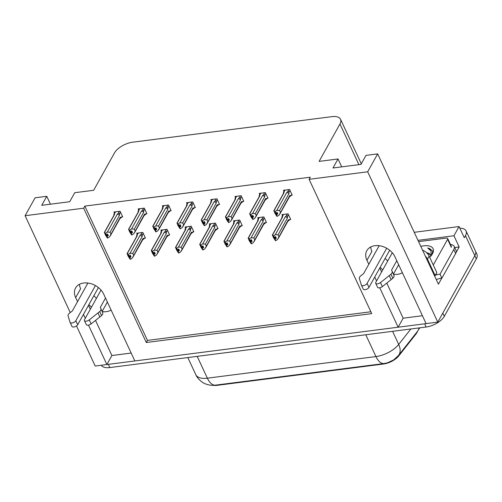 <?xml version="1.0" encoding="UTF-8"?>
<svg xmlns="http://www.w3.org/2000/svg" width="502" height="502" viewBox="0 0 502 502"><rect width="100%" height="100%" fill="white"/><g stroke="black" fill="none" stroke-linecap="round" stroke-linejoin="round"><path stroke-width="0.75" d="M107.735 302.825A16.127 11.784 29.1 0 1 106.995 302.744M96.497 298.213A16.127 11.784 29.1 0 1 93.874 295.703M111.099 310.041A16.127 11.784 29.1 0 1 106.267 311.66A16.127 11.784 29.1 0 1 102.308 311.673M91.533 307.105A16.127 11.784 29.1 0 1 88.917 304.601M399.002 265.489A16.127 11.784 29.1 0 1 398.262 265.414M387.757 260.877A16.127 11.784 29.1 0 1 385.141 258.373M380.183 267.271A16.127 11.784 -150.9 0 0 382.8 269.775M393.568 274.343A16.127 11.784 -150.9 0 0 397.534 274.33A16.127 11.784 -150.9 0 0 402.366 272.705M417.482 331.37A13.61 6.532 155 0 1 416.905 332.663A13.61 6.532 155 0 1 415.938 334.094L398.814 355.824A13.61 6.532 155 0 1 383.453 364.019L217.14 385.341A13.61 6.532 155 0 1 213.068 385.316M459.826 228.178A15.123 7.26 155 0 1 466.063 230.958L475.407 250.994A15.123 7.26 155 0 1 474.817 255.7L437.775 322.127L426.11 323.627L394.905 256.71A16.127 11.784 -150.9 0 0 380.792 245.98A16.127 11.784 -150.9 0 0 366.837 250.655A16.127 11.784 -150.9 0 0 366.937 260.3L368.801 264.303M370.696 246.978A16.127 11.784 -150.9 0 0 371.894 251.402L366.937 260.3M131.16 353.057L111.896 355.529L106.87 364.546L95.198 366.04L76.505 325.949M386.785 283.072L403.162 318.193L422.427 315.727M403.162 318.193L398.136 327.21L134.843 360.957L103.644 294.046A16.127 11.784 -150.9 0 0 89.525 283.316A16.127 11.784 -150.9 0 0 75.57 287.985A16.127 11.784 -150.9 0 0 75.67 297.63L77.54 301.639M454.699 247.542L459.173 246.971L456.08 252.512M441.76 278.19L438.422 284.182L377.667 153.882L365.996 155.382L360.969 164.399L332.995 167.982L338.022 158.965L319.096 161.393L339.948 124A15.123 7.26 -25 0 0 340.538 119.288A15.123 7.26 -25 0 0 331.86 116.659L132.641 142.198A15.123 7.26 -25 0 0 114.5 152.897L93.654 190.289L74.729 192.712L69.703 201.729L41.729 205.318L46.755 196.301L35.09 197.794L25.1 215.709L70.261 312.558M417.99 240.358L453.94 235.752L459.173 246.971M453.94 235.752L459.066 226.553L414.232 232.3M466.063 230.958A15.123 7.26 155 0 1 465.473 235.664L464.3 237.772L459.066 226.553M25.1 215.709L83.671 208.204L146.295 342.508L371.737 313.612L309.113 179.308L367.677 171.797L377.667 153.882M367.677 171.797L437.775 322.127M83.47 314.365L85.302 318.287M88.49 325.12L106.87 364.546M374.737 277.035L376.563 280.951M379.75 287.79L398.136 327.21M87.524 283.724L87.166 282.959M50.445 204.201L46.755 196.301M378.79 246.388L378.433 245.622M341.705 166.865L338.022 158.965M309.113 179.308L310.28 177.2L84.838 206.096L83.671 208.204M84.838 206.096L147.469 340.4L370.878 311.767M147.469 340.4L146.295 342.508M291.486 195.209L292.189 195.115L289.572 189.505L283.454 190.289L283.969 191.394M267.271 198.309L267.974 198.221L265.357 192.611L259.239 193.395L259.754 194.5M218.841 204.515L219.55 204.427L216.933 198.817L210.815 199.601L211.329 200.706M194.632 207.621L195.334 207.533L192.718 201.923L186.6 202.708L187.114 203.812M170.416 210.727L171.119 210.633L168.503 205.023L162.384 205.807L162.899 206.912M146.201 213.827L146.904 213.739L144.287 208.129L138.169 208.914L138.684 210.018M243.056 201.415L243.759 201.321L241.142 195.711L235.024 196.495L235.538 197.606M121.986 216.933L122.689 216.839L120.078 211.229L113.954 212.013L114.475 213.124M289.987 219.518L290.696 219.424L288.079 213.814L281.961 214.599L282.475 215.703M265.778 222.618L266.48 222.53L263.864 216.92L257.746 217.705L258.26 218.809M217.347 228.824L218.05 228.736L215.433 223.126L209.315 223.911L209.83 225.015M193.132 231.93L193.841 231.842L191.224 226.233L185.106 227.017L185.621 228.121M168.923 235.036L169.626 234.942L167.009 229.332L160.891 230.117L161.406 231.221M241.562 225.724L242.265 225.63L239.649 220.027L233.53 220.811L234.045 221.915M144.708 238.136L145.411 238.048L142.794 232.439L136.676 233.223L137.19 234.327M379.763 268.018L381.595 271.933M88.503 305.348L90.329 309.27M95.518 320.408L111.896 355.529M75.67 297.63L80.627 288.738A16.127 11.784 29.1 0 1 79.435 284.308M426.085 323.583A15.123 7.26 155 0 1 424.667 323.809L108.313 364.358A15.123 7.26 155 0 1 106.901 364.49M444.301 316.316L476.31 258.906A15.123 7.26 155 0 0 476.9 254.194L475.407 250.994A15.123 7.26 155 0 1 474.817 255.7L442.808 313.11L444.301 316.316A15.123 7.26 155 0 1 426.16 327.015L109.806 367.564A15.123 7.26 155 0 1 101.304 365.255M384.055 363.542L215.477 385.147A17.639 8.565 -97.3 0 1 207.37 378.175L375.948 356.564A17.639 8.565 82.7 0 0 384.055 363.542L387.506 362.808L393.593 359.953L398.513 355.447A17.639 11.207 38.2 0 0 398.701 344.422L410.874 328.973M145.116 237.408L144.614 238.306L143.014 238.45L132.29 258.084L130.514 259.239L129.767 257.633L131.035 256.811L130.282 255.211L129.02 256.033L128.186 255.474L130.156 259.283L128.041 255.989L127.251 253.629L137.266 235.664L137.04 235.206L138.257 233.022M136.557 236.649L136.764 235.099L137.893 233.066M133.632 255.273L132.779 253.428L142.154 236.611L142.179 235.312C142.16 234.371 141.727 234.17 140.886 234.71L140.064 235.306L130.049 253.272L128.267 254.432L129.02 256.033M128.267 254.432L127.251 253.629L127.182 254.15M144.614 238.306L142.304 240.113M130.514 259.239L129.767 257.633M129.805 255.518L128.932 257.08M127.91 254.476L128.656 256.076M127.094 253.617L136.795 236.222A3.426 2.504 29.1 0 1 137.266 235.664M142.154 236.611A3.426 2.504 -150.9 0 0 140.064 235.306M130.049 253.272L132.779 253.428M133.08 256.949L142.781 239.561A3.426 2.504 -150.9 0 0 143.014 238.45M130.627 255.938L129.673 257.645M129.409 257.683L130.244 259.27M130.551 255.782L129.497 257.67M122.394 216.205L121.892 217.102L120.292 217.247L109.568 236.875L107.704 238.042L106.951 236.442L108.313 235.601L107.566 234.001L106.298 234.823L105.552 233.223L105.194 233.267L107.434 238.08L105.32 234.785L104.529 232.426L114.55 214.461L114.318 213.996L115.535 211.813M107.905 234.729L106.951 236.442M107.792 238.03L107.045 236.429M106.688 236.473L107.434 238.08M106.782 236.461L107.83 234.572M107.083 234.315L106.217 235.871M121.892 217.102L119.589 218.91M110.365 235.745L120.06 218.351A3.426 2.504 -150.9 0 0 120.292 217.247M119.382 211.323L118.165 213.507C119.012 212.961 119.438 213.162 119.463 214.103L120.524 212.195M118.165 213.507L117.342 214.103A3.426 2.504 29.1 0 1 119.432 215.402L119.463 214.103M117.342 214.103L107.328 232.068L110.057 232.225L119.432 215.402M110.917 234.064L110.057 232.225M107.328 232.068L105.552 233.223M106.298 234.823L105.941 234.873M104.378 232.407L114.073 215.013A3.426 2.504 29.1 0 1 114.55 214.461M113.835 215.44L114.042 213.89L115.178 211.863M104.46 232.941L104.529 232.426L105.194 233.267M169.325 234.308L168.829 235.2L167.229 235.35L156.505 254.978L154.729 256.133L153.976 254.533L155.243 253.705L154.497 252.104L152.872 252.977L152.401 252.374L154.365 256.177L152.257 252.889L151.466 250.529L161.481 232.564L161.249 232.1L162.466 229.916M160.772 233.543L160.979 231.993L162.108 229.96M157.848 252.167L156.988 250.329L166.369 233.505L166.394 232.206C166.375 231.265 165.942 231.064 165.095 231.604L164.279 232.2L154.258 250.172L152.482 251.326L153.229 252.926M152.482 251.326L151.466 250.529L151.397 251.044M168.829 235.2L166.52 237.013M154.729 256.133L153.976 254.533M154.014 252.418L153.148 253.974M152.125 251.37L152.872 252.977M151.309 250.511L161.004 233.116A3.426 2.504 29.1 0 1 161.481 232.564M166.369 233.505A3.426 2.504 -150.9 0 0 164.279 232.2M154.258 250.172L156.988 250.329M157.295 253.849L166.997 236.455A3.426 2.504 -150.9 0 0 167.229 235.35M154.842 252.832L153.888 254.545M153.618 254.577L154.459 256.171M154.767 252.675L153.712 254.564M193.54 231.202L193.038 232.1L191.438 232.244L180.714 251.872L178.938 253.033L178.191 251.427L179.459 250.605L178.712 248.998L177.444 249.827L176.616 249.268L178.58 253.077L176.466 249.783L175.675 247.423L185.696 229.458L185.464 228.994L186.681 226.81M184.981 230.437L185.188 228.893L186.324 226.86M182.063 249.067L181.203 247.222L190.584 230.405L190.609 229.107C190.591 228.165 190.158 227.964 189.31 228.504L188.488 229.1L178.474 247.066L176.698 248.22L177.444 249.827M176.698 248.22L175.675 247.423L175.612 247.938M193.038 232.1L190.735 233.907M178.938 253.033L178.191 251.427M178.229 249.312L177.363 250.874M176.34 248.27L177.087 249.87M175.524 247.404L185.219 230.01A3.426 2.504 29.1 0 1 185.696 229.458M190.584 230.405A3.426 2.504 -150.9 0 0 188.488 229.1M178.474 247.066L181.203 247.222M181.511 250.743L191.206 233.348A3.426 2.504 -150.9 0 0 191.438 232.244M179.051 249.732L178.103 251.439M177.833 251.471L178.674 253.064M178.982 249.569L177.928 251.464M217.755 228.096L217.253 228.994L215.653 229.138L204.929 248.772L203.153 249.927L202.406 248.321L203.674 247.499L202.927 245.898L201.66 246.72L200.825 246.168L202.795 249.971L200.681 246.677L199.89 244.323L209.905 226.352L209.679 225.894L210.896 223.71M209.196 227.337L209.403 225.787L210.539 223.754M206.278 245.961L205.418 244.123L214.793 227.299L214.825 226C214.8 225.059 214.367 224.858 213.526 225.398L212.704 225.994L202.689 243.959L200.913 245.12L201.66 246.72M200.913 245.12L199.89 244.323L199.821 244.838M217.253 228.994L214.95 230.801M203.153 249.927L202.406 248.321M202.444 246.212L201.578 247.768M200.555 245.164L201.302 246.764M199.74 244.305L209.434 226.91A3.426 2.504 29.1 0 1 209.905 226.352M214.793 227.299A3.426 2.504 -150.9 0 0 212.704 225.994M202.689 243.959L205.418 244.123M205.726 247.643L215.421 230.249A3.426 2.504 -150.9 0 0 215.653 229.138M203.266 246.626L202.312 248.333M202.049 248.371L202.89 249.958M203.191 246.469L202.137 248.358M146.609 213.099L146.107 213.996L144.507 214.141L133.783 233.769L131.913 234.942L131.166 233.336L132.528 232.501L131.781 230.895L130.514 231.723L129.767 230.117L129.409 230.167L131.649 234.974L129.535 231.679L128.744 229.32L138.759 211.355L138.533 210.89L139.751 208.713M132.12 231.629L131.166 233.336M132.007 234.93L131.26 233.323M130.903 233.374L131.649 234.974M130.991 233.361L132.045 231.472M131.298 231.209L130.426 232.771M146.107 213.996L143.798 215.804M134.58 232.639L144.275 215.251A3.426 2.504 -150.9 0 0 144.507 214.141M143.597 208.217L142.38 210.401C143.221 209.861 143.654 210.062 143.672 211.003L144.739 209.096M142.38 210.401L141.558 210.997A3.426 2.504 29.1 0 1 143.647 212.302L143.672 211.003M141.558 210.997L131.543 228.962L134.272 229.119L143.647 212.302M135.132 230.964L134.272 229.119M131.543 228.962L129.767 230.117M130.514 231.723L130.156 231.767M128.587 229.301L138.288 211.913A3.426 2.504 29.1 0 1 138.759 211.355M138.05 212.333L138.257 210.79L139.387 208.757M128.675 229.841L128.744 229.32L129.409 230.167M170.824 209.993L170.322 210.89L168.722 211.041L157.998 230.669L156.128 231.836L155.382 230.236L156.743 229.395L155.99 227.795L154.729 228.617L153.976 227.017L153.618 227.061L155.865 231.868L153.75 228.573L152.959 226.22L162.974 208.248L162.748 207.79L163.959 205.607M156.335 228.523L155.382 230.236M156.222 231.824L155.476 230.223M155.112 230.267L155.865 231.868M155.206 230.255L156.26 228.366M155.513 228.109L154.641 229.665M170.322 210.89L168.013 212.704M158.789 229.539L168.49 212.145A3.426 2.504 -150.9 0 0 168.722 211.041M167.806 205.111L166.589 207.295C167.436 206.755 167.869 206.956 167.888 207.897L168.954 205.989M166.589 207.295L165.773 207.891A3.426 2.504 29.1 0 1 167.863 209.196L167.888 207.897M165.773 207.891L155.758 225.862L158.488 226.019L167.863 209.196M159.341 227.858L158.488 226.019M155.758 225.862L153.976 227.017M154.729 228.617L154.365 228.667M152.803 226.201L162.504 208.807A3.426 2.504 29.1 0 1 162.974 208.248M162.265 209.234L162.472 207.684L163.602 205.651M152.89 226.735L152.959 226.22L153.618 227.061M195.033 206.893L194.538 207.79L192.937 207.935L182.213 227.563L180.343 228.73L179.597 227.13L180.952 226.295L180.205 224.689L178.938 225.517L178.191 223.911L177.833 223.961L180.074 228.768L177.965 225.473L177.175 223.114L187.19 205.149L186.957 204.684L188.175 202.501M180.551 225.423L179.597 227.13M180.431 228.717L179.685 227.117M179.327 227.161L180.074 228.768M179.421 227.149L180.475 225.26M179.722 225.003L178.856 226.559M194.538 207.79L192.228 209.598M183.004 226.433L192.699 209.039A3.426 2.504 -150.9 0 0 192.937 207.935M192.021 202.011L190.804 204.195C191.651 203.655 192.084 203.856 192.103 204.797L193.17 202.883M190.804 204.195L189.988 204.791A3.426 2.504 29.1 0 1 192.078 206.096L192.103 204.797M189.988 204.791L179.967 222.756L182.697 222.913L192.078 206.096M183.556 224.758L182.697 222.913M179.967 222.756L178.191 223.911M178.938 225.517L178.58 225.561M177.018 223.095L186.713 205.701A3.426 2.504 29.1 0 1 187.19 205.149M186.48 206.127L186.688 204.578L187.817 202.551M177.106 223.628L177.175 223.114L177.833 223.961M219.248 203.787L218.746 204.684L217.146 204.829L206.422 224.463L204.559 225.63L203.812 224.024L205.167 223.189L204.421 221.589L203.153 222.411L202.406 220.811L202.049 220.855L204.289 225.662L202.174 222.367L201.384 220.014L211.405 202.042L211.173 201.584L212.39 199.401M204.76 222.317L203.812 224.024M204.647 225.618L203.9 224.011M203.542 224.061L204.289 225.662M203.636 224.049L204.69 222.16M203.937 221.903L203.072 223.459M218.746 204.684L216.444 206.491M207.219 223.334L216.914 205.939A3.426 2.504 -150.9 0 0 217.146 204.829M216.237 198.905L215.019 201.089C215.866 200.549 216.299 200.75 216.318 201.691L217.379 199.783M215.019 201.089L214.197 201.685A3.426 2.504 29.1 0 1 216.293 202.99L216.318 201.691M214.197 201.685L204.182 219.65L206.912 219.807L216.293 202.99M207.772 221.652L206.912 219.807M204.182 219.65L202.406 220.811M203.153 222.411L202.795 222.455M201.233 219.995L210.928 202.601A3.426 2.504 29.1 0 1 211.405 202.042M210.689 203.028L210.896 201.478L212.032 199.445M201.321 220.529L201.384 220.014L202.049 220.855M392.294 252.744L375.829 282.275A3.219 1.544 155 0 0 375.703 283.279A3.219 1.544 155 0 0 380.503 282.57L390.983 274.224L392.853 278.233L391.133 279.627L382.367 286.573L380.503 282.57M455.634 253.535A10.078 4.838 -25 0 0 456.029 250.398L454.159 246.388A10.078 4.838 155 0 1 453.764 249.525L440.022 274.174L441.892 278.183L455.634 253.535L453.764 249.525M450.507 244.549A10.078 4.838 155 0 1 454.159 246.388M436.307 279.645A10.078 4.838 155 0 1 441.892 278.183M435.485 275.215A10.078 4.838 155 0 1 440.022 274.174M434.468 275.692A10.078 7.367 29.1 0 1 435.14 275.579L436.815 272.573L429.154 256.145A10.078 7.367 -150.9 0 0 422.546 250.134M435.14 275.579L427.478 259.151A10.078 7.367 -150.9 0 0 425.345 256.133M379.173 245.704A5.039 2.447 82.7 0 0 379.11 245.817L363.617 273.609L361.082 275.573A5.039 2.422 155 0 0 359.269 278.29L361.346 285.023A3.219 1.544 155 0 0 361.377 285.117A3.219 1.544 155 0 0 364.075 285.487A3.219 1.544 155 0 0 367.087 283.398L386.691 248.233M389.677 250.241L368.957 287.401L367.087 283.398M363.21 289.033A3.219 1.544 -25 0 0 363.247 289.121A3.219 1.544 -25 0 0 365.945 289.497A3.219 1.544 -25 0 0 368.957 287.401M391.585 270.026L394.026 275.592L391.585 270.026L396.775 260.72M398.644 264.723L393.455 274.029M375.703 283.279L377.573 287.282A3.219 1.544 -25 0 0 382.367 286.573M394.026 275.592A5.039 2.422 155 0 1 392.853 278.233M392.156 271.588A5.039 2.422 155 0 1 390.983 274.224M389.263 275.623L391.133 279.627M101.027 290.081L84.562 319.611A3.219 1.544 155 0 0 84.436 320.615A3.219 1.544 155 0 0 89.237 319.899L99.716 311.56L101.586 315.563L99.867 316.963L91.107 323.909L89.237 319.899M87.913 283.04A5.039 2.447 82.7 0 0 87.844 283.153L72.351 310.945L69.816 312.903A5.039 2.422 155 0 0 68.002 315.626L70.079 322.359A3.219 1.544 155 0 0 70.117 322.447A3.219 1.544 155 0 0 72.815 322.824A3.219 1.544 155 0 0 75.821 320.728L95.424 285.569M98.411 287.577L77.691 324.738L75.821 320.728M71.949 326.363A3.219 1.544 -25 0 0 71.981 326.457A3.219 1.544 -25 0 0 74.679 326.827A3.219 1.544 -25 0 0 77.691 324.738M100.325 307.356L102.759 312.928L100.325 307.356L105.508 298.056M107.378 302.06L102.188 311.365M84.436 320.615L86.306 324.618A3.219 1.544 -25 0 0 91.107 323.909M102.759 312.928A5.039 2.422 155 0 1 101.586 315.563M100.896 308.925A5.039 2.422 155 0 1 99.716 311.56M97.997 312.953L99.867 316.963M420.795 246.382A16.434 7.894 155 0 1 432.498 253.742A16.434 7.894 155 0 1 432.46 253.811A16.434 7.894 155 0 1 429.693 257.313M431.977 254.596L432.548 251.584L432.26 250.611L427.685 247.982L430.904 250.818L431.293 255.148M430.647 256.315A11.395 5.472 -25 0 0 430.402 254.834A11.395 5.472 -25 0 0 426.675 252.788M429.919 257.087L429.53 256.949M430.515 255.129L428.413 253.384L426.775 252.889M436.05 273.941L436.257 274.381A2.523 1.211 155 0 1 435.247 275.385M434.851 275.617A2.523 1.211 155 0 1 434.512 275.786M418.586 241.638L446.253 238.092A2.523 1.211 155 0 1 447.702 238.532A2.523 1.211 155 0 1 447.602 239.316L433.282 265M432.36 250.862L429.58 248.54L427.685 247.982M241.97 224.996L241.468 225.894L239.868 226.038L229.144 245.666L227.368 246.821L226.622 245.221L227.889 244.392L227.142 242.792L225.517 243.665L225.04 243.062L227.011 246.871L224.896 243.577L224.105 241.217L234.12 223.252L233.894 222.788L235.112 220.604M233.411 224.231L233.618 222.681L234.748 220.654M230.493 242.855L229.634 241.016L239.008 224.193L239.034 222.894C239.015 221.953 238.582 221.752 237.741 222.298L236.919 222.894L226.904 240.86L225.128 242.014L225.875 243.614M225.128 242.014L224.105 241.217L224.036 241.732M241.468 225.894L239.159 227.701M227.368 246.821L226.622 245.221M226.659 243.106L225.787 244.662M224.764 242.058L225.517 243.665M223.948 241.198L233.65 223.804A3.426 2.504 29.1 0 1 234.12 223.252M239.008 224.193A3.426 2.504 -150.9 0 0 236.919 222.894M226.904 240.86L229.634 241.016M229.935 244.537L239.636 227.142A3.426 2.504 -150.9 0 0 239.868 226.038M227.481 243.526L226.527 245.233M226.264 245.265L227.099 246.858M227.406 243.363L226.352 245.252M266.179 221.89L265.683 222.788L264.083 222.932L253.359 242.56L251.584 243.721L250.837 242.115L252.098 241.293L251.351 239.686L250.084 240.514L249.256 239.956L251.226 243.765L249.111 240.471L248.321 238.111L258.335 220.146L258.103 219.688L259.321 217.504M257.626 221.125L257.833 219.581L258.963 217.548M254.702 239.755L253.843 237.91L263.224 221.093L263.249 219.794C263.23 218.853 262.797 218.652 261.95 219.192L261.134 219.788L251.113 237.753L249.337 238.908L250.084 240.514M249.337 238.908L248.321 238.111L248.252 238.632M265.683 222.788L263.374 224.595M251.584 243.721L250.837 242.115M250.874 240L250.002 241.562M248.979 238.958L249.726 240.558M248.164 238.099L257.865 220.704A3.426 2.504 29.1 0 1 258.335 220.146M263.224 221.093A3.426 2.504 -150.9 0 0 261.134 219.788M251.113 237.753L253.843 237.91M254.15 241.431L263.851 224.043A3.426 2.504 -150.9 0 0 264.083 222.932M251.697 240.42L250.743 242.127M250.473 242.165L251.314 243.752M251.621 240.263L250.567 242.152M290.394 218.784L289.899 219.681L288.299 219.832L277.575 239.46L275.793 240.615L275.046 239.015L276.313 238.186L275.567 236.586L273.941 237.459L273.471 236.856L275.435 240.659L273.326 237.364L272.53 235.011L282.551 217.04L282.319 216.582L283.536 214.398M281.842 218.025L282.042 216.475L283.178 214.442M278.917 236.649L278.058 234.81L287.439 217.987L287.464 216.688C287.445 215.747 287.012 215.546 286.165 216.086L285.349 216.682L275.328 234.654L273.552 235.808L274.299 237.408M273.552 235.808L272.53 235.011L272.467 235.526M289.899 219.681L287.59 221.495M275.793 240.615L275.046 239.015M275.083 236.9L274.217 238.456M273.195 235.852L273.941 237.459M272.379 234.992L282.074 217.598A3.426 2.504 29.1 0 1 282.551 217.04M287.439 217.987A3.426 2.504 -150.9 0 0 285.349 216.682M275.328 234.654L278.058 234.81M278.365 238.331L288.06 220.936A3.426 2.504 -150.9 0 0 288.299 219.832M275.905 237.314L274.958 239.027M274.688 239.059L275.529 240.653M275.836 237.157L274.782 239.046M243.464 200.687L242.962 201.584L241.362 201.729L230.638 221.357L228.768 222.524L228.021 220.924L229.383 220.083L228.636 218.483L227.368 219.305L226.622 217.705L226.264 217.749L228.504 222.562L226.389 219.267L225.599 216.908L235.614 198.943L235.388 198.478L236.605 196.295M228.975 219.211L228.021 220.924M228.862 222.511L228.115 220.911M227.757 220.955L228.504 222.562M227.845 220.943L228.899 219.054M228.153 218.797L227.287 220.353M242.962 201.584L240.659 203.392M231.435 220.227L241.129 202.833A3.426 2.504 -150.9 0 0 241.362 201.729M240.452 195.805L239.234 197.983C240.075 197.443 240.508 197.644 240.533 198.585L241.594 196.677M239.234 197.983L238.412 198.579A3.426 2.504 29.1 0 1 240.502 199.884L240.533 198.585M238.412 198.579L228.397 216.55L231.127 216.707L240.502 199.884M231.987 218.546L231.127 216.707M228.397 216.55L226.622 217.705M227.368 219.305L227.011 219.355M225.448 216.889L235.143 199.495A3.426 2.504 29.1 0 1 235.614 198.943M234.905 199.922L235.112 198.372L236.247 196.345M225.53 217.422L225.599 216.908L226.264 217.749M267.679 197.581L267.177 198.478L265.577 198.623L254.853 218.251L252.983 219.418L252.236 217.818L253.598 216.983L252.851 215.377L251.584 216.205L250.837 214.599L250.473 214.649L252.719 219.456L250.605 216.161L249.814 213.802L259.829 195.836L259.603 195.372L260.82 193.195M253.19 216.111L252.236 217.818M253.077 219.412L252.33 217.805M251.973 217.855L252.719 219.456M252.06 217.843L253.115 215.954M252.368 215.691L251.496 217.253M267.177 198.478L264.868 200.285M255.643 217.121L265.345 199.733A3.426 2.504 -150.9 0 0 265.577 198.623M264.667 192.699L263.45 194.883C264.29 194.343 264.723 194.544 264.742 195.485L265.809 193.571M263.45 194.883L262.628 195.479A3.426 2.504 29.1 0 1 264.717 196.784L264.742 195.485M262.628 195.479L252.613 213.444L255.342 213.601L264.717 196.784M256.196 215.446L255.342 213.601M252.613 213.444L250.837 214.599M251.584 216.205L251.226 216.249M249.657 213.783L259.358 196.395A3.426 2.504 29.1 0 1 259.829 195.836M259.12 196.815L259.327 195.272L260.456 193.239M249.745 214.323L249.814 213.802L250.473 214.649M291.888 194.475L291.392 195.372L289.792 195.523L279.068 215.151L277.198 216.318L276.451 214.712L277.807 213.877L277.06 212.277L275.793 213.099L275.046 211.499L274.688 211.543L276.928 216.349L274.82 213.055L274.029 210.702L284.044 192.73L283.812 192.272L285.029 190.089M277.405 213.005L276.451 214.712M277.292 216.306L276.539 214.705M276.182 214.749L276.928 216.349M276.276 214.737L277.33 212.848M276.583 212.591L275.711 214.147M291.392 195.372L289.083 197.179M279.859 214.021L289.56 196.627A3.426 2.504 -150.9 0 0 289.792 195.523M288.876 189.593L287.659 191.777C288.506 191.237 288.939 191.438 288.957 192.379L290.024 190.471M287.659 191.777L286.843 192.373A3.426 2.504 29.1 0 1 288.932 193.678L288.957 192.379M286.843 192.373L276.822 210.344L279.551 210.501L288.932 193.678M280.411 212.34L279.551 210.501M276.822 210.344L275.046 211.499M275.793 213.099L275.435 213.149M273.872 210.683L283.574 193.289A3.426 2.504 29.1 0 1 284.044 192.73M283.335 193.716L283.542 192.166L284.672 190.132M273.96 211.216L274.029 210.702L274.688 211.543M415.938 334.094L415.719 333.61M465.473 235.664L476.31 258.906M339.948 124L358.905 164.662M217.14 385.341L216.964 384.959M398.814 355.824L398.588 355.347M383.453 364.019L383.277 363.643M419.07 327.925A17.639 11.207 38.2 0 1 417.595 331.232L398.513 355.447M215.477 385.147C212.164 385.618 208.807 385.185 205.393 383.848C203.969 383.584 197.788 379.688 195.799 374.668A20.162 9.682 -25 0 0 207.37 378.175L197.198 356.364M365.776 334.752L375.948 356.564A20.162 9.682 -25 0 0 398.701 344.422L392.589 331.32M426.16 327.015L424.667 323.809M109.806 367.564L108.313 364.358M142.097 232.526L140.886 234.71M142.179 235.312L143.246 233.405M166.313 229.427L165.095 231.604M166.394 232.206L167.461 230.299M190.528 226.32L189.31 228.504M190.609 229.107L191.67 227.193M214.743 223.214L213.526 225.398M214.825 226L215.885 224.093M427.478 259.151L429.154 256.145M379.11 245.817L379.568 245.76M87.844 283.153L88.308 283.097M447.602 239.316L451.336 247.329M238.958 220.114L237.741 222.298M239.034 222.894L240.1 220.987M263.167 217.008L261.95 219.192M263.249 219.794L264.316 217.887M287.382 213.902L286.165 216.086M287.464 216.688L288.524 214.781M340.538 119.288L361.296 163.809M419.747 327.837L417.595 331.232M195.799 374.668L187.823 357.562M363.247 289.121L361.377 285.117M71.981 326.457L70.117 322.447M447.702 238.532L451.436 246.545"/></g></svg>
